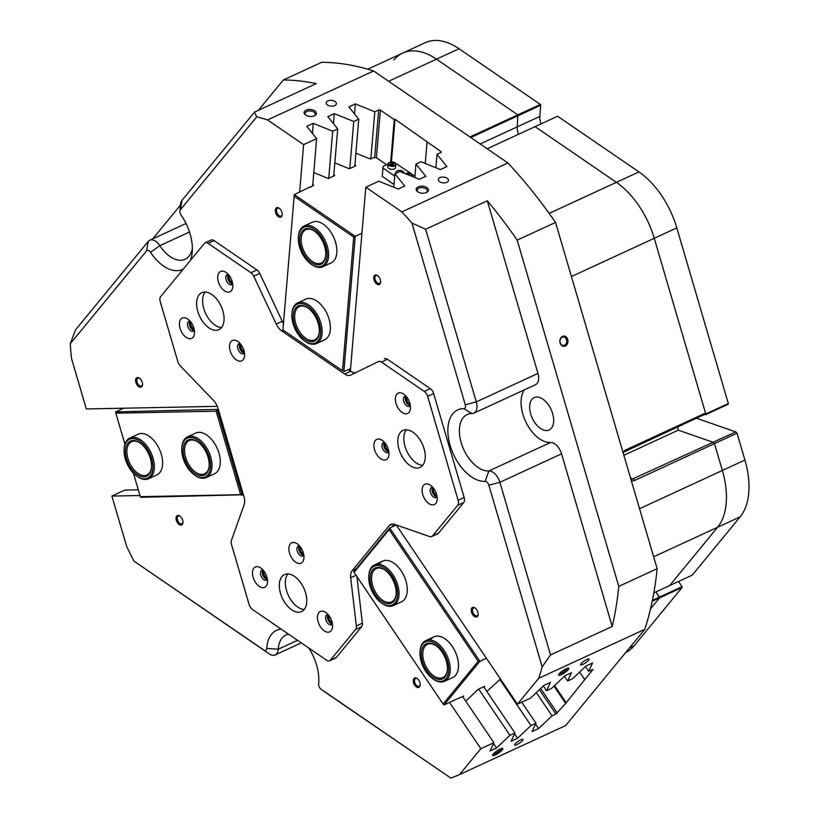 <?xml version="1.0" encoding="UTF-8"?>
<svg xmlns="http://www.w3.org/2000/svg" width="819" height="819" viewBox="0 0 819 819"><rect width="100%" height="100%" fill="white"/><g stroke="black" fill="none" stroke-linecap="round" stroke-linejoin="round"><path stroke-width="1.23" d="M420.024 651.474A21.386 12.449 -114.8 0 0 432.555 678.603A21.386 12.449 -114.8 0 0 448.628 672.01A21.386 12.449 -114.8 0 0 436.578 644.287A21.386 12.449 -114.8 0 0 420.116 650.603A21.386 12.449 -114.8 0 0 420.024 651.474L420.096 650.655A22.41 13.043 65.2 0 1 420.188 649.743A22.41 13.043 65.2 0 1 425.737 640.612A22.41 13.043 65.2 0 1 442.721 648.443A22.41 13.043 65.2 0 1 450.061 672.174A22.41 13.043 65.2 0 1 444.522 681.295L452.794 677.477A22.41 13.043 -114.8 0 0 455.651 675.245A22.41 13.043 -114.8 0 0 453.839 648.945A22.41 13.043 -114.8 0 0 434.009 636.793A22.41 13.043 -114.8 0 0 431.152 639.035M368.806 575.767A21.386 12.449 -114.8 0 0 369.185 582.463A21.386 12.449 -114.8 0 0 381.337 602.897A21.386 12.449 -114.8 0 0 397.133 588.728A21.386 12.449 -114.8 0 0 382.084 566.594A21.386 12.449 -114.8 0 0 368.806 575.767L368.878 574.948A22.41 13.043 65.2 0 1 374.518 564.905A22.41 13.043 65.2 0 1 398.546 588.533A22.41 13.043 65.2 0 1 393.304 605.589L401.576 601.77A22.41 13.043 -114.8 0 0 404.432 599.539A22.41 13.043 -114.8 0 0 402.631 573.239A22.41 13.043 -114.8 0 0 382.79 561.087A22.41 13.043 -114.8 0 0 379.934 563.329M500.481 679.043L486.824 691.42M484.121 687.428L484.623 686.363L478.214 689.322L465.765 701.136M459.531 697.798L444.021 704.954L443.11 703.992L478.204 661.302L389.127 529.637L354.043 572.327L443.11 703.992M463.063 697.153L463.564 696.078L459.613 697.911M543.335 685.964L546.56 690.724L550.419 682.411L543.908 685.421L530.487 698.136L517.465 704.156L396.232 524.959L389.731 527.979L479.914 661.291L486.435 658.281M478.204 661.302L479.914 661.291L444.021 704.954M354.043 572.327L353.828 571.652L389.731 527.979L389.127 529.637M148.628 478.705L156.9 474.887A22.41 13.043 -114.8 0 0 161.302 454.269A22.41 13.043 -114.8 0 0 138.114 434.203L129.842 438.022A22.41 13.043 65.2 0 1 130.078 437.919A22.41 13.043 65.2 0 1 151.167 453.091A22.41 13.043 65.2 0 1 148.628 478.705A22.41 13.043 65.2 0 1 148.403 478.808A22.41 13.043 65.2 0 1 137.326 476.484L136.66 476.003A21.386 12.449 -114.8 0 0 147.236 478.224A21.386 12.449 -114.8 0 0 149.959 453.869A21.386 12.449 -114.8 0 0 129.74 439.189A21.386 12.449 -114.8 0 0 124.14 448.873A21.386 12.449 -114.8 0 0 136.66 476.003M206.306 477.549L214.578 473.73A22.41 13.043 -114.8 0 0 218.97 453.112A22.41 13.043 -114.8 0 0 195.792 433.046L187.52 436.865A22.41 13.043 65.2 0 1 205.119 445.516A22.41 13.043 65.2 0 1 211.558 470.065A22.41 13.043 65.2 0 1 206.306 477.549A22.41 13.043 65.2 0 1 195.004 475.337L194.338 474.856A21.386 12.449 -114.8 0 0 210.145 469.83A21.386 12.449 -114.8 0 0 199.703 441.625A21.386 12.449 -114.8 0 0 182.176 445.29A21.386 12.449 -114.8 0 0 181.808 447.727A21.386 12.449 -114.8 0 0 194.338 474.856M133.446 473.208L140.325 496.672L240.622 494.676L216.124 411.189L115.827 413.185L124.938 444.215M123.659 408.21L115.674 411.896L218.335 409.357M243.397 494.758L140.735 497.297L140.325 496.672M216.124 411.189L217.23 409.869L242.281 495.27L240.622 494.676M115.674 411.896L115.827 413.185M322.881 266.728L331.152 262.909A22.41 13.043 -114.8 0 0 336.271 245.168A22.41 13.043 -114.8 0 0 323.3 224.181A22.41 13.043 -114.8 0 0 312.367 222.215L304.095 226.034A22.41 13.043 65.2 0 1 324.805 239.834A22.41 13.043 65.2 0 1 324.089 266.032A22.41 13.043 65.2 0 1 322.881 266.728A22.41 13.043 65.2 0 1 311.578 264.506L310.913 264.025A21.386 12.449 -114.8 0 0 322.86 265.479A21.386 12.449 -114.8 0 0 323.014 239.476A21.386 12.449 -114.8 0 0 302.62 227.979A21.386 12.449 -114.8 0 0 298.392 236.896A21.386 12.449 -114.8 0 0 310.913 264.025M316.431 343.581L324.703 339.762A22.41 13.043 -114.8 0 0 329.811 322.031A22.41 13.043 -114.8 0 0 316.851 301.044A22.41 13.043 -114.8 0 0 305.917 299.078L297.645 302.897A22.41 13.043 65.2 0 1 308.507 304.811A22.41 13.043 65.2 0 1 321.529 325.798A22.41 13.043 65.2 0 1 316.431 343.581A22.41 13.043 65.2 0 1 305.569 341.666A22.41 13.043 65.2 0 1 305.129 341.359L304.463 340.888A21.386 12.449 -114.8 0 0 304.883 341.175A21.386 12.449 -114.8 0 0 320.638 333.333A21.386 12.449 -114.8 0 0 307.688 305.999A21.386 12.449 -114.8 0 0 291.933 313.759A21.386 12.449 -114.8 0 0 304.463 340.888M349.744 370.577L349.887 368.908M355.896 153.163L370.444 159.06L373.659 157.576L376.187 157.586L386.67 164.762M334.838 162.879L349.385 168.775L355.804 165.817L354.924 164.732M313.779 172.604L328.337 178.501L334.746 175.542L333.865 174.457M309.695 187.5L313.687 185.258L312.807 184.173M294.144 196.263L282.924 329.934L342.506 370.731L353.726 237.06L294.144 196.263L294.287 194.615L309.736 187.09M294.287 194.615L355.231 236.353L343.867 371.683L350.563 368.591M361.926 233.261L353.726 237.06M342.506 370.731L282.913 329.955M639.537 508.712L744.921 460.053L737.039 433.2L714.485 443.611L722.358 470.464A69.257 40.305 65.2 0 1 726.197 503.132A69.257 40.305 65.2 0 1 717.587 527.272L669.686 585.544L717.587 527.272A69.257 40.305 -114.8 0 0 722.358 470.464L714.485 443.611L713.247 442.321L678.265 430.17L677.866 426.73M705.773 413.943L654.248 238.309A69.257 40.305 -114.8 0 0 616.39 182.35L535.042 126.648L616.39 182.35A69.257 40.305 65.2 0 1 654.248 238.309L705.517 413.063L704.586 414.394L705.507 414.711L705.773 413.943L728.337 403.532L676.801 227.887L571.416 276.546M480.169 143.96L517.26 126.843A12.224 7.115 65.2 0 0 518.509 134.285A12.224 7.115 65.2 0 1 517.26 126.843L517.823 114.865L436.486 59.173A69.257 40.305 -114.8 0 0 402.682 53.092A69.257 40.305 -114.8 0 0 393.857 60.022M682.012 586.68L682.104 587.469L659.551 597.88L650.532 608.855L659.551 597.88L655.937 591.902L659.459 597.102L682.012 586.68L678.501 581.48M549.16 213.39L638.943 171.929L557.606 116.237L487.172 148.761M638.943 171.929A69.257 40.305 65.2 0 1 676.801 227.887M728.337 403.532L728.06 404.299L705.507 414.711M631.029 479.719L735.8 431.91L696.345 418.192M735.8 431.91L737.039 433.2M744.921 460.053A69.257 40.305 65.2 0 1 740.151 516.861L653.644 556.797M653.838 592.864L692.25 575.133L740.151 516.861M629.473 647.921L634.203 645.741L682.104 587.469M634.203 645.741A69.257 40.305 65.2 0 1 625.706 652.518M367.772 69.216L425.245 42.68A69.257 40.305 65.2 0 1 459.049 48.751L436.486 59.173L517.823 114.865L540.386 104.443L459.049 48.751M540.386 104.443L540.755 105.231L470.782 137.541M541.072 123.874A12.224 7.115 65.2 0 1 539.813 116.421L540.755 105.231M486.537 148.331A2.037 1.188 65.2 0 1 487.285 148.71M495.311 754.954A6.163 1.362 145.9 0 0 501.177 751.033A6.163 1.362 145.9 0 0 502.549 748.371A6.163 1.362 145.9 0 0 500.174 749.027A6.163 1.362 145.9 0 0 492.598 755.098A6.163 1.362 145.9 0 0 495.311 754.954M493.171 754.115A5.088 1.126 145.9 0 0 495.147 753.572A5.088 1.126 145.9 0 0 501.412 748.535M561.302 674.661A6.163 1.362 145.9 0 0 567.168 670.751A6.163 1.362 145.9 0 0 568.54 668.089A6.163 1.362 145.9 0 0 566.175 668.744A6.163 1.362 145.9 0 0 558.599 674.815A6.163 1.362 145.9 0 0 561.302 674.661M559.172 673.822A5.088 1.126 145.9 0 0 561.148 673.29A5.088 1.126 145.9 0 0 567.413 668.253M516.789 744.717A5.088 1.126 145.9 0 0 521.253 741.809A5.088 1.126 145.9 0 0 523.013 739.414A5.088 1.126 145.9 0 0 520.812 739.823A5.088 1.126 145.9 0 0 516.349 742.72A5.088 1.126 145.9 0 0 514.578 745.116A5.088 1.126 145.9 0 0 516.789 744.717M582.78 664.424A5.088 1.126 145.9 0 0 587.254 661.527A5.088 1.126 145.9 0 0 589.015 659.131A5.088 1.126 145.9 0 0 586.803 659.53A5.088 1.126 145.9 0 0 582.34 662.428A5.088 1.126 145.9 0 0 580.579 664.833A5.088 1.126 145.9 0 0 582.78 664.424M420.188 685.042A5.139 2.989 -114.8 0 0 417.178 678.521A5.139 2.989 -114.8 0 0 413.288 680.313A5.139 2.989 -114.8 0 0 416.39 686.895A5.139 2.989 -114.8 0 0 420.188 685.042L420.188 685.042M417.475 678.746A4.279 2.488 -114.8 0 0 415.581 678.501A4.279 2.488 -114.8 0 0 414.506 680.415A4.279 2.488 -114.8 0 0 415.991 684.848A4.279 2.488 -114.8 0 0 419.174 686.271A4.279 2.488 -114.8 0 0 420.208 684.674M478.142 614.547A5.139 2.989 -114.8 0 0 475.122 608.026A5.139 2.989 -114.8 0 0 471.232 609.817A5.139 2.989 -114.8 0 0 474.334 616.4A5.139 2.989 -114.8 0 0 478.142 614.547L478.142 614.547M475.419 608.251A4.279 2.488 -114.8 0 0 473.536 608.005A4.279 2.488 -114.8 0 0 472.461 609.92A4.279 2.488 -114.8 0 0 473.945 614.352A4.279 2.488 -114.8 0 0 477.119 615.775A4.279 2.488 -114.8 0 0 478.153 614.178M142.516 384.746A5.139 2.989 -114.8 0 0 139.506 378.224A5.139 2.989 -114.8 0 0 135.616 380.016A5.139 2.989 -114.8 0 0 138.718 386.599A5.139 2.989 -114.8 0 0 142.516 384.746L142.516 384.746M139.803 378.45A4.279 2.488 -114.8 0 0 137.92 378.204A4.279 2.488 -114.8 0 0 136.834 380.118A4.279 2.488 -114.8 0 0 138.319 384.561A4.279 2.488 -114.8 0 0 141.503 385.974A4.279 2.488 -114.8 0 0 142.537 384.377M182.975 522.614A5.139 2.989 -114.8 0 0 179.955 516.093A5.139 2.989 -114.8 0 0 176.065 517.884A5.139 2.989 -114.8 0 0 179.166 524.467A5.139 2.989 -114.8 0 0 182.975 522.614L182.975 522.614M180.252 516.318A4.279 2.488 -114.8 0 0 178.368 516.072A4.279 2.488 -114.8 0 0 177.293 517.987A4.279 2.488 -114.8 0 0 178.777 522.43A4.279 2.488 -114.8 0 0 181.951 523.843A4.279 2.488 -114.8 0 0 182.985 522.246M380.62 282.166A5.139 2.989 -114.8 0 0 377.61 275.645A5.139 2.989 -114.8 0 0 373.72 277.446A5.139 2.989 -114.8 0 0 376.812 284.029A5.139 2.989 -114.8 0 0 380.62 282.176A5.139 2.989 -114.8 0 0 380.62 282.166M377.897 275.87A4.279 2.488 -114.8 0 0 376.013 275.624A4.279 2.488 -114.8 0 0 374.938 277.549A4.279 2.488 -114.8 0 0 376.423 281.982A4.279 2.488 -114.8 0 0 379.596 283.394A4.279 2.488 -114.8 0 0 380.64 281.797M282.217 214.793A5.139 2.989 -114.8 0 0 279.207 208.272A5.139 2.989 -114.8 0 0 275.317 210.073A5.139 2.989 -114.8 0 0 278.419 216.656A5.139 2.989 -114.8 0 0 282.217 214.793L282.217 214.793M279.504 208.497A4.279 2.488 -114.8 0 0 277.621 208.251A4.279 2.488 -114.8 0 0 276.535 210.176A4.279 2.488 -114.8 0 0 278.02 214.609A4.279 2.488 -114.8 0 0 281.204 216.021A4.279 2.488 -114.8 0 0 282.238 214.424M426.453 192.537A6.163 3.501 4.8 0 0 426.566 192.485A6.163 3.501 4.8 0 0 426.822 187.571A6.163 3.501 4.8 0 0 418.181 186.875A6.163 3.501 4.8 0 0 417.67 191.738A6.163 3.501 4.8 0 0 426.453 192.537M426.115 192.68A5.088 2.887 4.8 0 0 427.323 191.011A5.088 2.887 4.8 0 0 424.416 188.083A5.088 2.887 4.8 0 0 418.826 188.237A5.088 2.887 4.8 0 0 417.168 190.151A5.088 2.887 4.8 0 0 418.079 192.004M314.394 115.807A6.163 3.501 4.8 0 0 314.496 115.755A6.163 3.501 4.8 0 0 314.752 110.841A6.163 3.501 4.8 0 0 306.122 110.145A6.163 3.501 4.8 0 0 305.61 115.008A6.163 3.501 4.8 0 0 314.394 115.807M314.056 115.95A5.088 2.887 4.8 0 0 315.254 114.271A5.088 2.887 4.8 0 0 312.346 111.353A5.088 2.887 4.8 0 0 306.767 111.507A5.088 2.887 4.8 0 0 305.108 113.421A5.088 2.887 4.8 0 0 306.009 115.274M334.725 105.59A5.088 2.887 4.8 0 0 336.384 103.675A5.088 2.887 4.8 0 0 333.476 100.747A5.088 2.887 4.8 0 0 327.897 100.911A5.088 2.887 4.8 0 0 326.238 102.825A5.088 2.887 4.8 0 0 329.146 105.753A5.088 2.887 4.8 0 0 334.725 105.59M446.795 182.32A5.088 2.887 4.8 0 0 448.454 180.405A5.088 2.887 4.8 0 0 445.546 177.488A5.088 2.887 4.8 0 0 439.957 177.641A5.088 2.887 4.8 0 0 438.298 179.556A5.088 2.887 4.8 0 0 441.216 182.483A5.088 2.887 4.8 0 0 446.795 182.32M384.674 442.577A5.139 2.989 -114.8 0 0 384.019 444.4A5.139 2.989 -114.8 0 0 388.841 451.597M385.452 443.55A4.279 2.488 -114.8 0 0 385.237 444.502A4.279 2.488 -114.8 0 0 388.605 450.378M240.284 343.714A5.139 2.989 -114.8 0 0 239.619 345.536A5.139 2.989 -114.8 0 0 244.451 352.733M241.062 344.686A4.279 2.488 -114.8 0 0 240.847 345.638A4.279 2.488 -114.8 0 0 244.216 351.515M299.641 546.027A5.139 2.989 -114.8 0 0 298.986 547.85A5.139 2.989 -114.8 0 0 303.808 555.047M300.419 547A4.279 2.488 -114.8 0 0 300.204 547.952A4.279 2.488 -114.8 0 0 303.573 553.828M550.532 654.934L542.168 666.881L488.851 485.176A4.075 2.375 -114.8 0 0 485.165 481.398A38.708 22.522 65.2 0 1 458.916 463.984A38.708 22.522 65.2 0 1 448.003 427.252A38.708 22.522 65.2 0 1 463.83 408.65A4.075 2.375 -114.8 0 0 465.489 406.695A4.075 2.375 -114.8 0 0 465.264 404.77L411.957 223.065A358.517 208.63 -114.8 0 0 401.863 211.906L507.893 162.95A358.517 208.63 65.2 0 1 555.538 222.42L517.188 240.131A358.517 208.63 -114.8 0 0 487.305 200.788L425.645 229.259L476.3 401.894A12.224 7.115 65.2 0 1 476.975 407.657A12.224 7.115 65.2 0 1 473.894 413.145A12.224 7.115 65.2 0 1 471.979 413.534A30.559 17.783 -114.8 0 0 467.178 414.516A30.559 17.783 -114.8 0 0 459.49 428.224A30.559 17.783 -114.8 0 0 468.099 457.217A30.559 17.783 -114.8 0 0 488.83 470.966A12.224 7.115 65.2 0 1 499.887 482.299L550.532 654.934L612.202 626.463A358.517 208.63 -114.8 0 0 618.775 586.394L517.188 240.131M288.544 634.172A30.559 17.783 -114.8 0 0 285.964 634.981A30.559 17.783 -114.8 0 0 278.265 648.679A30.559 17.783 -114.8 0 0 278.225 649.232A12.224 7.115 65.2 0 1 278.214 649.457A12.224 7.115 65.2 0 1 275.133 654.944A12.224 7.115 65.2 0 1 269.175 653.869L134.029 561.169L263.718 649.958A4.075 2.375 -114.8 0 0 266.728 648.494A4.075 2.375 -114.8 0 0 266.738 648.423A38.708 22.522 65.2 0 1 266.789 647.716A38.708 22.522 65.2 0 1 281.214 629.156M308.804 648.044A38.708 22.522 65.2 0 1 318.724 683.271A38.708 22.522 65.2 0 1 318.714 683.281A38.708 22.522 65.2 0 1 318.652 683.967A4.075 2.375 -114.8 0 0 318.652 684.039A4.075 2.375 -114.8 0 0 321.038 689.209A4.075 2.375 -114.8 0 0 321.099 689.25L450.788 778.05A358.517 208.63 -114.8 0 0 459.602 774.539L565.642 725.583L644.737 629.361L538.707 678.316A358.517 208.63 -114.8 0 0 542.168 666.881M254.525 112.101L256.777 116.82L180.405 209.725A4.075 2.375 -114.8 0 0 179.904 211.148L180.446 204.627A12.224 7.115 65.2 0 1 181.972 200.368L254.525 112.101L316.195 83.63A358.517 208.63 -114.8 0 0 283.323 79.996L258.405 110.309M565.335 346.048A5.139 4.054 88.9 0 0 567.721 339.455A5.139 4.054 88.9 0 0 562.499 336.374A5.139 4.054 88.9 0 0 560.124 342.966A5.139 4.054 88.9 0 0 565.335 346.048M564.567 345.239A4.279 3.368 88.9 0 0 566.697 340.448A4.279 3.368 88.9 0 0 563.298 336.947A4.279 3.368 88.9 0 0 562.213 337.203A4.279 3.368 88.9 0 0 560.073 341.994A4.279 3.368 88.9 0 0 563.472 345.495A4.279 3.368 88.9 0 0 564.567 345.239M263.227 570.198A5.139 2.989 -114.8 0 0 262.571 572.02A5.139 2.989 -114.8 0 0 267.393 579.217M264.005 571.171A4.279 2.488 -114.8 0 0 263.79 572.123A4.279 2.488 -114.8 0 0 267.158 577.999M190.192 321.273A5.139 2.989 -114.8 0 0 189.537 323.085A5.139 2.989 -114.8 0 0 194.359 330.282M190.97 322.246A4.279 2.488 -114.8 0 0 190.755 323.188A4.279 2.488 -114.8 0 0 194.123 329.064M228.491 274.682A5.139 2.989 -114.8 0 0 227.825 276.494A5.139 2.989 -114.8 0 0 232.647 283.702M229.269 275.655A4.279 2.488 -114.8 0 0 229.054 276.597A4.279 2.488 -114.8 0 0 232.412 282.473M406.152 396.335A5.139 2.989 -114.8 0 0 405.497 398.147A5.139 2.989 -114.8 0 0 410.319 405.344M406.93 397.297A4.279 2.488 -114.8 0 0 406.715 398.249A4.279 2.488 -114.8 0 0 410.084 404.125M432.882 487.448A5.139 2.989 -114.8 0 0 432.227 489.26A5.139 2.989 -114.8 0 0 437.049 496.457M433.661 488.411A4.279 2.488 -114.8 0 0 433.446 489.363A4.279 2.488 -114.8 0 0 436.814 495.239M328.255 614.731A5.139 2.989 -114.8 0 0 327.6 616.543A5.139 2.989 -114.8 0 0 332.422 623.74M329.033 615.693A4.279 2.488 -114.8 0 0 328.818 616.646A4.279 2.488 -114.8 0 0 332.186 622.522M485.165 481.398L488.83 470.966L550.491 442.495A30.559 17.783 65.2 0 1 529.77 428.746A30.559 17.783 65.2 0 1 521.15 399.754A30.559 17.783 65.2 0 1 524.406 389.824M529.698 405.6A17.823 10.371 65.2 0 1 534.183 397.604A17.823 10.371 65.2 0 1 547.43 403.491A17.823 10.371 65.2 0 1 553.613 421.98A17.823 10.371 65.2 0 1 549.129 429.965A17.823 10.371 65.2 0 1 535.882 424.078A17.823 10.371 65.2 0 1 529.698 405.6M414.813 177.498L415.939 164.056L420.935 161.752L440.387 169.594L446.898 166.585L436.998 154.33L440.847 152.559L440.929 151.576L395.004 119.277L394.256 119.625L380.385 110.125L376.392 157.729M393.755 187.213L394.881 173.782L399.877 171.478L419.328 179.32L425.839 176.31L415.939 164.056M394.881 173.782L404.781 186.036L398.269 189.035L378.818 181.194L365.796 187.213L350.358 370.997M462.633 696.519L493.867 742.69L480.845 748.699L449.529 702.415M521.734 702.18L535.984 723.249L530.988 725.552L499.754 679.371M478.695 689.096L509.94 735.267L514.926 732.964L511.066 741.277L517.577 738.267L530.988 725.552M483.691 686.793L514.926 732.964M536.332 692.598L552.047 715.826L555.896 714.055L539.414 689.68M493.867 742.69L490.008 750.992L496.519 747.993L509.94 735.267M535.984 723.249L532.115 731.551L538.626 728.552L552.047 715.826M585.452 666.523L588.666 671.283L593.048 669.399L584.766 679.606L579.637 672.03M564.393 676.238L567.608 680.999L572.604 678.695L586.025 665.98L592.536 662.97L588.666 671.283M546.56 690.724L551.545 688.421L564.967 675.695L571.478 672.696L567.608 680.999M622.921 452.068L625.808 449.866L705.517 413.063M623.863 455.292L678.265 430.17L713.247 442.321L714.485 443.611L634.766 480.425L631.429 481.091M138.309 489.803L124.918 490.069L111.896 496.079L139.988 495.515M217.322 406.337L86.333 408.957L71.509 358.415A358.517 208.63 -114.8 0 1 70.239 343.755L75.614 329.75L148.178 241.482A12.224 7.115 65.2 0 1 149.734 240.254A12.224 7.115 65.2 0 1 159.828 245.7A30.559 17.783 -114.8 0 0 185.074 259.295A30.559 17.783 -114.8 0 0 192.352 248.566M333.732 176.003L337.694 128.9L332.698 131.204L313.247 123.362L306.736 126.361L316.636 138.616L303.614 144.635L267.547 119.932A358.517 208.63 -114.8 0 0 256.777 116.82M328.747 178.307L332.698 131.204M354.791 166.288L358.753 119.175L353.757 121.478L334.306 113.636L327.795 116.646L337.694 128.9M349.805 168.591L353.757 121.478M370.853 158.866L374.815 111.763L378.665 109.981A1.218 0.696 -175.2 0 1 380.385 110.125M652.405 600.347L659.459 597.102L659.551 597.88L652.221 601.269M402.682 53.092A69.257 40.305 65.2 0 1 436.486 59.173L388.615 81.276M469.952 136.968L517.823 114.865L517.26 126.843L539.813 116.421M111.896 496.079L126.73 546.621A358.517 208.63 -114.8 0 0 134.029 561.169M450.788 778.05L326.556 693.161A12.224 7.115 65.2 0 1 326.351 693.017A12.224 7.115 65.2 0 1 326.157 692.874M618.775 586.394L657.135 568.683A358.517 208.63 65.2 0 1 644.737 629.361M283.323 79.996L321.672 62.295A358.517 208.63 65.2 0 1 373.577 70.977L267.547 119.932M411.957 223.065L425.645 229.259M554.565 685.554L566.205 702.763L584.766 679.606M566.205 702.763L555.896 714.055M459.602 774.539L480.845 748.699M517.465 704.156L538.707 678.316M374.815 111.763L355.364 103.921L348.853 106.92L358.753 119.175M440.929 151.576A1.218 0.696 -175.2 0 1 441.246 152.099A1.218 0.696 -175.2 0 1 440.847 152.559M401.863 211.906L365.796 187.213M507.893 162.95L373.577 70.977M425.256 163.493L427.057 142.086M394.256 119.625L390.714 161.855M553.961 686.127L565.448 703.111M180.405 205.2L152.713 238.882M465.264 404.77L476.3 401.894L537.96 373.423L487.305 200.788M537.96 373.423A12.224 7.115 65.2 0 1 535.565 384.674L473.894 413.145M550.491 442.495A12.224 7.115 65.2 0 1 561.547 453.828L499.887 482.299L488.851 485.176M612.202 626.463L561.547 453.828M183.302 269.052A38.708 22.522 65.2 0 1 150.501 252.252A4.075 2.375 -114.8 0 0 146.611 250.839L70.239 343.755M303.614 144.635L299.621 192.148M179.904 211.148A4.075 2.375 -114.8 0 0 181.071 215.049A38.708 22.522 65.2 0 1 192.219 252.129A38.708 22.522 65.2 0 1 190.366 260.462M312.684 185.729L316.636 138.616M435.872 167.772L436.998 154.33M657.135 568.683L555.538 222.42M395.004 119.277L391.441 161.783M354.514 113.943L355.364 103.921M333.466 123.659L334.306 113.636M312.408 133.384L313.247 123.362M514.547 733.793L517.577 738.267M535.595 724.068L538.626 728.552M493.488 743.519L496.519 747.993M704.586 414.394L623.024 452.446M384.48 358.763L384.439 358.783A6.112 3.552 65.2 0 1 384.48 358.763A6.112 3.552 65.2 0 1 385.36 358.568A6.112 3.552 65.2 0 1 387.469 359.295L381.449 362.08A6.112 3.552 -114.8 0 0 379.34 361.343A6.112 3.552 -114.8 0 0 378.47 361.537A6.112 3.552 -114.8 0 0 378.429 361.558L350.747 375.061A12.224 7.115 65.2 0 1 350.675 375.092A12.224 7.115 65.2 0 1 348.925 375.491A12.224 7.115 65.2 0 1 344.707 374.027L350.727 371.242A12.224 7.115 -114.8 0 0 354.934 372.706A12.224 7.115 -114.8 0 0 355.743 372.625M392.69 524.017L389.189 525.634A12.224 7.115 65.2 0 1 390.745 524.416A12.224 7.115 65.2 0 1 394.563 524.375L429.791 536.619A6.112 3.552 -114.8 0 0 430.814 536.793A6.112 3.552 -114.8 0 0 431.695 536.599A6.112 3.552 -114.8 0 0 432.473 535.984L457.708 505.282A6.112 3.552 -114.8 0 0 458.128 500.276L427.641 396.355A6.112 3.552 -114.8 0 0 424.293 391.421L381.449 362.08M432.473 535.984L438.493 533.21A6.112 3.552 65.2 0 1 437.715 533.814L431.695 536.599M432.749 504.934A11.2 6.521 -114.8 0 0 437.182 499.549A11.2 6.521 -114.8 0 0 430.62 485.339A11.2 6.521 -114.8 0 0 426.576 483.875A11.2 6.521 -114.8 0 0 422.768 494.543A11.2 6.521 -114.8 0 0 432.749 504.934M432.78 487.315A5.498 3.204 -114.8 0 0 432.36 487.285A5.498 3.204 -114.8 0 0 431.572 487.469A5.498 3.204 -114.8 0 0 430.702 493.171A5.498 3.204 -114.8 0 0 435.391 497.624A5.498 3.204 -114.8 0 0 436.179 497.45A5.498 3.204 -114.8 0 0 437.07 496.631M406.019 413.82A11.2 6.521 -114.8 0 0 410.442 408.435A11.2 6.521 -114.8 0 0 403.88 394.226A11.2 6.521 -114.8 0 0 399.836 392.751A11.2 6.521 -114.8 0 0 396.038 403.429A11.2 6.521 -114.8 0 0 406.019 413.82M406.04 396.201A5.498 3.204 -114.8 0 0 405.62 396.171A5.498 3.204 -114.8 0 0 404.832 396.345A5.498 3.204 -114.8 0 0 403.972 402.057A5.498 3.204 -114.8 0 0 408.661 406.511A5.498 3.204 -114.8 0 0 409.449 406.337A5.498 3.204 -114.8 0 0 410.339 405.507M190.059 338.759A11.2 6.521 -114.8 0 0 194.482 333.374A11.2 6.521 -114.8 0 0 187.92 319.164A11.2 6.521 -114.8 0 0 183.876 317.7A11.2 6.521 -114.8 0 0 180.067 328.368A11.2 6.521 -114.8 0 0 190.059 338.759M190.08 321.14A5.498 3.204 -114.8 0 0 189.66 321.109A5.498 3.204 -114.8 0 0 188.872 321.294A5.498 3.204 -114.8 0 0 188.012 326.996A5.498 3.204 -114.8 0 0 192.69 331.449A5.498 3.204 -114.8 0 0 193.489 331.275A5.498 3.204 -114.8 0 0 194.379 330.456M228.358 292.168A11.2 6.521 -114.8 0 0 232.78 286.793A11.2 6.521 -114.8 0 0 226.218 272.584A11.2 6.521 -114.8 0 0 222.174 271.109A11.2 6.521 -114.8 0 0 218.366 281.777A11.2 6.521 -114.8 0 0 228.358 292.168M228.378 274.56A5.498 3.204 -114.8 0 0 227.958 274.529A5.498 3.204 -114.8 0 0 227.17 274.703A5.498 3.204 -114.8 0 0 226.3 280.405A5.498 3.204 -114.8 0 0 230.989 284.869A5.498 3.204 -114.8 0 0 231.777 284.684A5.498 3.204 -114.8 0 0 232.678 283.865M263.094 587.694A11.2 6.521 -114.8 0 0 267.516 582.309A11.2 6.521 -114.8 0 0 260.954 568.099A11.2 6.521 -114.8 0 0 256.91 566.625A11.2 6.521 -114.8 0 0 253.112 577.293A11.2 6.521 -114.8 0 0 263.094 587.694M263.114 570.075A5.498 3.204 -114.8 0 0 262.694 570.044A5.498 3.204 -114.8 0 0 261.906 570.219A5.498 3.204 -114.8 0 0 261.046 575.921A5.498 3.204 -114.8 0 0 265.735 580.384A5.498 3.204 -114.8 0 0 266.523 580.21A5.498 3.204 -114.8 0 0 267.414 579.381M328.122 632.217A11.2 6.521 -114.8 0 0 332.545 626.832A11.2 6.521 -114.8 0 0 325.993 612.622A11.2 6.521 -114.8 0 0 321.939 611.148A11.2 6.521 -114.8 0 0 318.141 621.826A11.2 6.521 -114.8 0 0 328.122 632.217M328.143 614.598A5.498 3.204 -114.8 0 0 327.723 614.567A5.498 3.204 -114.8 0 0 326.935 614.752A5.498 3.204 -114.8 0 0 326.075 620.454A5.498 3.204 -114.8 0 0 330.763 624.907A5.498 3.204 -114.8 0 0 331.552 624.733A5.498 3.204 -114.8 0 0 332.442 623.914M384.541 460.073A11.2 6.521 -114.8 0 0 388.964 454.688A11.2 6.521 -114.8 0 0 382.412 440.479A11.2 6.521 -114.8 0 0 378.358 439.004A11.2 6.521 -114.8 0 0 374.559 449.682A11.2 6.521 -114.8 0 0 384.541 460.073M384.561 442.455A5.498 3.204 -114.8 0 0 384.142 442.424A5.498 3.204 -114.8 0 0 383.353 442.598A5.498 3.204 -114.8 0 0 382.493 448.31A5.498 3.204 -114.8 0 0 387.182 452.764A5.498 3.204 -114.8 0 0 387.971 452.59A5.498 3.204 -114.8 0 0 388.861 451.76M299.508 563.523A11.2 6.521 -114.8 0 0 303.931 558.138A11.2 6.521 -114.8 0 0 297.369 543.929A11.2 6.521 -114.8 0 0 293.325 542.454A11.2 6.521 -114.8 0 0 289.527 553.122A11.2 6.521 -114.8 0 0 299.508 563.523M299.529 545.904A5.498 3.204 -114.8 0 0 299.109 545.874A5.498 3.204 -114.8 0 0 298.321 546.048A5.498 3.204 -114.8 0 0 297.461 551.75A5.498 3.204 -114.8 0 0 302.15 556.214A5.498 3.204 -114.8 0 0 302.938 556.04A5.498 3.204 -114.8 0 0 303.829 555.21M240.151 361.21A11.2 6.521 -114.8 0 0 244.574 355.825A11.2 6.521 -114.8 0 0 238.012 341.615A11.2 6.521 -114.8 0 0 233.968 340.141A11.2 6.521 -114.8 0 0 230.159 350.808A11.2 6.521 -114.8 0 0 240.151 361.21M240.172 343.591A5.498 3.204 -114.8 0 0 239.752 343.56A5.498 3.204 -114.8 0 0 238.964 343.734A5.498 3.204 -114.8 0 0 238.104 349.437A5.498 3.204 -114.8 0 0 242.782 353.9A5.498 3.204 -114.8 0 0 243.571 353.726A5.498 3.204 -114.8 0 0 244.471 352.897M417.158 468.089A20.373 11.855 -114.8 0 0 420.075 467.434A20.373 11.855 -114.8 0 0 423.28 446.314A20.373 11.855 -114.8 0 0 405.927 429.791A20.373 11.855 -114.8 0 0 402.999 430.446A20.373 11.855 -114.8 0 0 399.805 451.566A20.373 11.855 -114.8 0 0 417.158 468.089M215.96 330.323A20.373 11.855 -114.8 0 0 218.878 329.668A20.373 11.855 -114.8 0 0 222.082 308.548A20.373 11.855 -114.8 0 0 204.719 292.025A20.373 11.855 -114.8 0 0 201.802 292.68A20.373 11.855 -114.8 0 0 198.597 313.8A20.373 11.855 -114.8 0 0 215.96 330.323M298.669 612.233A20.373 11.855 -114.8 0 0 301.587 611.578A20.373 11.855 -114.8 0 0 304.791 590.458A20.373 11.855 -114.8 0 0 287.428 573.935A20.373 11.855 -114.8 0 0 284.51 574.59A20.373 11.855 -114.8 0 0 281.306 595.72A20.373 11.855 -114.8 0 0 298.669 612.233M256.971 269.953A6.112 3.552 65.2 0 1 259.746 273.403L253.726 276.177A6.112 3.552 -114.8 0 0 250.952 272.727L256.971 269.953L214.117 240.612L208.098 243.386A6.112 3.552 -114.8 0 0 205.119 242.854A6.112 3.552 -114.8 0 0 204.34 243.458L160.667 296.601A6.112 3.552 -114.8 0 0 160.237 301.607L177.856 361.65A6.112 3.552 -114.8 0 0 180.149 365.694L213.493 400.389A12.224 7.115 65.2 0 1 218.079 408.476L243.939 496.611A12.224 7.115 65.2 0 1 244.113 504.78L231.408 540.407A6.112 3.552 -114.8 0 0 231.501 544.492L249.119 604.524A6.112 3.552 -114.8 0 0 252.457 609.469L326.627 660.247A6.112 3.552 -114.8 0 0 329.607 660.779A6.112 3.552 -114.8 0 0 330.385 660.175L355.62 629.473A6.112 3.552 -114.8 0 0 356.357 625.951L362.367 623.177A6.112 3.552 65.2 0 1 361.64 626.699L355.62 629.473M250.952 272.727L208.098 243.386M438.493 533.21L463.728 502.508L457.708 505.282M356.04 575.276L350.686 577.753L356.357 625.951M350.686 577.753A12.224 7.115 65.2 0 1 352.139 570.7L356.122 568.867M389.189 525.634L352.139 570.7M283.343 330.241L281.797 330.948L344.707 374.027M281.797 330.948A12.224 7.115 65.2 0 1 276.249 324.048L282.268 321.273A12.224 7.115 -114.8 0 0 283.466 323.464M253.726 276.177L276.249 324.048M205.119 242.854L211.138 240.069A6.112 3.552 65.2 0 1 214.117 240.612M259.746 273.403L282.268 321.273M348.341 369.615L350.727 371.242M424.293 391.421L430.313 388.636L387.469 359.295M430.313 388.636A6.112 3.552 65.2 0 1 433.65 393.581L427.641 396.355M458.128 500.276L464.148 497.502L433.65 393.581M464.148 497.502A6.112 3.552 65.2 0 1 463.728 502.508M394.082 524.221L391.769 527.037M356.889 576.535L362.367 623.177M330.385 660.175L336.404 657.391L361.64 626.699M336.404 657.391A6.112 3.552 65.2 0 1 335.626 658.005L329.607 660.779M406.347 429.791A20.373 11.855 -114.8 0 0 406.797 451.136A20.373 11.855 -114.8 0 0 422.747 465.305M205.149 292.025A20.373 11.855 -114.8 0 0 205.589 313.37A20.373 11.855 -114.8 0 0 221.54 327.539M287.858 573.945A20.373 11.855 -114.8 0 0 288.308 595.28A20.373 11.855 -114.8 0 0 304.258 609.459M239.977 343.57A5.498 3.204 -114.8 0 0 240.172 349.242A5.498 3.204 -114.8 0 0 244.359 353.061M299.344 545.884A5.498 3.204 -114.8 0 0 299.529 551.556A5.498 3.204 -114.8 0 0 303.726 555.374M384.377 442.434A5.498 3.204 -114.8 0 0 384.561 448.106A5.498 3.204 -114.8 0 0 388.759 451.924M327.958 614.578A5.498 3.204 -114.8 0 0 328.143 620.249A5.498 3.204 -114.8 0 0 332.34 624.068M262.93 570.055A5.498 3.204 -114.8 0 0 263.114 575.726A5.498 3.204 -114.8 0 0 267.311 579.545M228.184 274.529A5.498 3.204 -114.8 0 0 228.378 280.2A5.498 3.204 -114.8 0 0 232.565 284.029M189.885 321.12A5.498 3.204 -114.8 0 0 190.08 326.791A5.498 3.204 -114.8 0 0 194.277 330.61M405.845 396.181A5.498 3.204 -114.8 0 0 406.04 401.853A5.498 3.204 -114.8 0 0 410.237 405.671M432.586 487.295A5.498 3.204 -114.8 0 0 432.77 492.966A5.498 3.204 -114.8 0 0 436.967 496.785M403.962 173.126A4.075 2.314 4.8 0 0 403.972 173.096A4.075 2.314 4.8 0 0 401.638 170.751A4.075 2.314 4.8 0 0 397.174 170.884A4.075 2.314 4.8 0 0 395.853 172.41A4.075 2.314 4.8 0 0 396.038 173.249M393.99 184.429L382.258 176.402L382.964 168.049L394.686 176.075M382.964 168.049L383.097 166.411L388.083 164.117M394.379 162.438L414.926 176.136M407.186 174.416L409.582 174.355L409.838 175.491M407.811 174.672L407.862 174.037M409.5 175.348L409.582 174.355M392.455 164.65L391.38 164.619A1.525 0.87 -175.2 0 1 392.332 164.67M395.608 163.708A3.87 2.201 -175.2 0 1 395.812 164.537L395.567 167.465A3.87 2.201 -175.2 0 1 392.26 169.349A3.87 2.201 -175.2 0 1 388.063 167.649A3.87 2.201 -175.2 0 1 387.848 166.82L388.093 163.892A3.87 2.201 -175.2 0 1 389.496 162.377M392.321 162.827L393.652 163.565L393.315 164.537L390.325 164.025L390.663 163.063L392.321 162.827L392.188 164.506M390.571 164.169L390.663 163.063M146.396 476.361A19.349 11.261 65.2 0 1 128.112 463.093A19.349 11.261 65.2 0 1 130.569 441.052A19.349 11.261 65.2 0 1 140.141 443.059A19.349 11.261 65.2 0 1 151.474 467.608A19.349 11.261 65.2 0 1 146.396 476.361M140.469 443.304A18.335 10.667 -114.8 0 0 131.746 441.636A18.335 10.667 -114.8 0 0 131.552 441.717A18.335 10.667 -114.8 0 0 129.484 462.674A18.335 10.667 -114.8 0 0 146.734 475.092A18.335 10.667 -114.8 0 0 146.929 475.01A18.335 10.667 -114.8 0 0 151.505 467.188M124.14 448.873L124.212 448.065A22.41 13.043 65.2 0 1 129.842 438.022M208.814 468.663A19.349 11.261 65.2 0 1 192.956 471.969A19.349 11.261 65.2 0 1 183.507 446.457A19.349 11.261 65.2 0 1 197.809 441.902A19.349 11.261 65.2 0 1 209.142 466.451A19.349 11.261 65.2 0 1 208.814 468.663M198.147 442.158A18.335 10.667 -114.8 0 0 189.22 440.561A18.335 10.667 -114.8 0 0 184.92 446.693A18.335 10.667 -114.8 0 0 190.192 466.779A18.335 10.667 -114.8 0 0 204.596 473.853A18.335 10.667 -114.8 0 0 208.896 467.731A18.335 10.667 -114.8 0 0 209.173 466.031M181.808 447.727L181.879 446.908A22.41 13.043 65.2 0 1 182.258 444.359A22.41 13.043 65.2 0 1 187.52 436.865M321.898 263.698A19.349 11.261 65.2 0 1 303.439 253.296A19.349 11.261 65.2 0 1 303.583 229.76A19.349 11.261 65.2 0 1 314.383 231.081A19.349 11.261 65.2 0 1 325.716 255.62A19.349 11.261 65.2 0 1 321.898 263.698M314.721 231.327A18.335 10.667 -114.8 0 0 305.804 229.74A18.335 10.667 -114.8 0 0 304.811 230.313A18.335 10.667 -114.8 0 0 304.228 251.74A18.335 10.667 -114.8 0 0 321.171 263.022A18.335 10.667 -114.8 0 0 322.164 262.459A18.335 10.667 -114.8 0 0 325.747 255.211M298.392 236.896L298.454 236.087A22.41 13.043 65.2 0 1 302.887 226.74A22.41 13.043 65.2 0 1 304.095 226.034M305.016 339.506A19.349 11.261 65.2 0 1 293.294 314.772A19.349 11.261 65.2 0 1 307.555 307.668A19.349 11.261 65.2 0 1 307.934 307.934A19.349 11.261 65.2 0 1 319.267 332.483A19.349 11.261 65.2 0 1 305.016 339.506M308.272 308.179A18.335 10.667 -114.8 0 0 308.241 308.159A18.335 10.667 -114.8 0 0 299.355 306.593A18.335 10.667 -114.8 0 0 295.178 321.15A18.335 10.667 -114.8 0 0 305.835 338.319A18.335 10.667 -114.8 0 0 314.721 339.885A18.335 10.667 -114.8 0 0 319.297 332.064M291.933 313.759L292.004 312.94A22.41 13.043 65.2 0 1 297.645 302.897M395.802 588.431A19.349 11.261 65.2 0 1 396.14 594.492A19.349 11.261 65.2 0 1 384.131 602.784A19.349 11.261 65.2 0 1 370.516 582.759A19.349 11.261 65.2 0 1 384.807 569.942A19.349 11.261 65.2 0 1 395.802 588.431M385.145 570.198A18.335 10.667 -114.8 0 0 376.228 568.601A18.335 10.667 -114.8 0 0 371.939 582.565A18.335 10.667 -114.8 0 0 391.595 601.893A18.335 10.667 -114.8 0 0 396.171 594.072M393.304 605.589A22.41 13.043 65.2 0 1 382.002 603.368L381.337 602.897M447.276 670.986A19.349 11.261 65.2 0 1 432.381 676.699A19.349 11.261 65.2 0 1 421.478 651.617A19.349 11.261 65.2 0 1 436.025 645.648A19.349 11.261 65.2 0 1 447.358 670.198A19.349 11.261 65.2 0 1 447.276 670.986M436.363 645.904A18.335 10.667 -114.8 0 0 427.446 644.307A18.335 10.667 -114.8 0 0 422.911 651.781A18.335 10.667 -114.8 0 0 428.91 671.191A18.335 10.667 -114.8 0 0 442.813 677.6A18.335 10.667 -114.8 0 0 447.348 670.137A18.335 10.667 -114.8 0 0 447.389 669.778M444.522 681.295A22.41 13.043 65.2 0 1 433.22 679.074L432.555 678.603M266.738 648.423L278.225 649.232L297.532 640.325M374.672 157.494L378.665 109.981M540.673 688.492L557.278 713.042M189.496 232.002L159.828 245.7L150.501 252.252M630.548 478.091L633.527 479.125L634.766 480.425M263.718 649.958L269.175 653.869M318.652 683.967L318.765 682.606M321.099 689.25L326.556 693.161M471.979 413.534L463.83 408.65M180.405 209.725L181.972 200.368M146.611 250.839L148.178 241.482M625.808 449.866L624.877 451.197M411.343 176.095A3.358 1.904 4.8 0 0 410.974 173.956A3.358 1.904 4.8 0 0 407.381 173.147A3.358 1.904 4.8 0 0 405.62 173.792M411.087 174.037A3.87 2.201 -175.2 0 1 412.213 175.768A3.87 2.201 -175.2 0 1 412.008 176.361M388.82 164.24A3.358 1.904 4.8 0 0 393.079 165.673A3.358 1.904 4.8 0 0 395.157 163.36A3.358 1.904 4.8 0 0 390.898 161.927A3.358 1.904 4.8 0 0 388.82 164.24M395.812 164.537A3.87 2.201 -175.2 0 1 392.506 166.431A3.87 2.201 -175.2 0 1 388.308 164.721A3.87 2.201 -175.2 0 1 388.093 163.892C389.916 161.282 392.414 161.159 395.567 163.513L395.812 164.537M186.036 223.495L149.734 240.254M301.259 642.874L275.133 654.944M321.038 689.209L326.351 693.017M318.652 684.039L318.775 682.555M412.152 176.423L412.213 175.768C411.957 173.904 410.319 173.004 407.289 173.055L405.415 173.71M374.518 564.905L382.79 561.087M425.737 640.612L434.009 636.793"/></g></svg>
